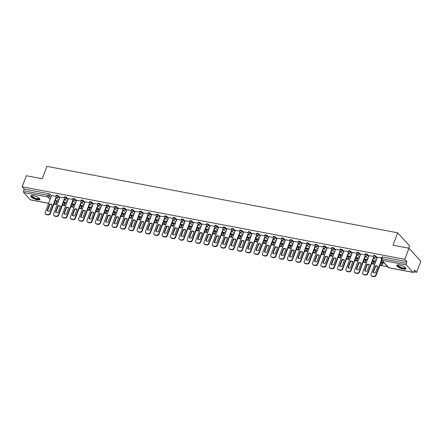 <?xml version="1.0" encoding="UTF-8"?>
<svg xmlns="http://www.w3.org/2000/svg" width="443" height="443" viewBox="0 0 443 443"><rect width="100%" height="100%" fill="white"/><g stroke="black" fill="none" stroke-linecap="round" stroke-linejoin="round"><path stroke-width="0.66" d="M59.794 197.512L58.41 196.005A1.246 0.371 -159.4 0 0 56.865 195.28A1.246 0.371 -159.4 0 0 56.178 195.363L55.945 195.972A1.246 0.371 20.6 0 1 56.632 195.889A1.246 0.371 20.6 0 1 58.183 196.614L59.561 198.126M68.144 199.095L66.766 197.584A1.246 0.371 -159.4 0 0 65.221 196.864A1.246 0.371 -159.4 0 0 64.528 196.947L64.301 197.556A1.246 0.371 20.6 0 1 64.988 197.473A1.246 0.371 20.6 0 1 66.533 198.198L67.917 199.71M76.501 200.679L75.116 199.167A1.246 0.371 -159.4 0 0 73.571 198.447A1.246 0.371 -159.4 0 0 72.885 198.525L72.652 199.14A1.246 0.371 20.6 0 1 73.344 199.057A1.246 0.371 20.6 0 1 74.889 199.782L76.268 201.288M84.851 202.263L83.472 200.751A1.246 0.371 -159.4 0 0 81.927 200.026A1.246 0.371 -159.4 0 0 81.235 200.109L81.008 200.723A1.246 0.371 20.6 0 1 81.695 200.64A1.246 0.371 20.6 0 1 83.24 201.36L84.624 202.872M93.207 203.846L91.823 202.335A1.246 0.371 -159.4 0 0 90.278 201.609A1.246 0.371 -159.4 0 0 89.591 201.692L89.359 202.301A1.246 0.371 20.6 0 1 90.051 202.224A1.246 0.371 20.6 0 1 91.596 202.944L92.975 204.456M101.558 205.425L100.179 203.918A1.246 0.371 -159.4 0 0 98.634 203.193A1.246 0.371 -159.4 0 0 97.942 203.276L97.715 203.885A1.246 0.371 20.6 0 1 98.401 203.802A1.246 0.371 20.6 0 1 99.946 204.528L101.331 206.039M109.914 207.008L108.535 205.497A1.246 0.371 -159.4 0 0 106.984 204.777A1.246 0.371 -159.4 0 0 106.298 204.86L106.065 205.469A1.246 0.371 20.6 0 1 106.757 205.386A1.246 0.371 20.6 0 1 108.302 206.111L109.681 207.623M118.264 208.592L116.886 207.08A1.246 0.371 -159.4 0 0 115.341 206.36A1.246 0.371 -159.4 0 0 114.648 206.438L114.421 207.053A1.246 0.371 20.6 0 1 115.108 206.97A1.246 0.371 20.6 0 1 116.659 207.695L118.037 209.201M126.62 210.176L125.242 208.664A1.246 0.371 -159.4 0 0 123.691 207.939A1.246 0.371 -159.4 0 0 123.004 208.022L122.772 208.636A1.246 0.371 20.6 0 1 123.464 208.553A1.246 0.371 20.6 0 1 125.009 209.273L126.388 210.785M134.971 211.754L133.592 210.248A1.246 0.371 -159.4 0 0 132.047 209.522A1.246 0.371 -159.4 0 0 131.355 209.605L131.128 210.215A1.246 0.371 20.6 0 1 131.815 210.137A1.246 0.371 20.6 0 1 133.365 210.857L134.744 212.369M143.327 213.338L141.948 211.826A1.246 0.371 -159.4 0 0 140.398 211.106A1.246 0.371 -159.4 0 0 139.711 211.189L139.484 211.798A1.246 0.371 20.6 0 1 140.171 211.715A1.246 0.371 20.6 0 1 141.716 212.441L143.1 213.952M151.683 214.921L150.299 213.41A1.246 0.371 -159.4 0 0 148.754 212.69A1.246 0.371 -159.4 0 0 148.067 212.773L147.835 213.382A1.246 0.371 20.6 0 1 148.527 213.299A1.246 0.371 20.6 0 1 150.072 214.024L151.451 215.531M160.034 216.505L158.655 214.993A1.246 0.371 -159.4 0 0 157.11 214.268A1.246 0.371 -159.4 0 0 156.418 214.351L156.191 214.966A1.246 0.371 20.6 0 1 156.877 214.883A1.246 0.371 20.6 0 1 158.422 215.603L159.807 217.114M168.39 218.089L167.005 216.577A1.246 0.371 -159.4 0 0 165.46 215.852A1.246 0.371 -159.4 0 0 164.774 215.935L164.541 216.549A1.246 0.371 20.6 0 1 165.233 216.466A1.246 0.371 20.6 0 1 166.778 217.186L168.157 218.698M176.74 219.667L175.362 218.161A1.246 0.371 -159.4 0 0 173.817 217.435A1.246 0.371 -159.4 0 0 173.124 217.519L172.897 218.128A1.246 0.371 20.6 0 1 173.584 218.045A1.246 0.371 20.6 0 1 175.129 218.77L176.513 220.282M185.096 221.251L183.712 219.739A1.246 0.371 -159.4 0 0 182.167 219.019A1.246 0.371 -159.4 0 0 181.48 219.102L181.248 219.711A1.246 0.371 20.6 0 1 181.94 219.628A1.246 0.371 20.6 0 1 183.485 220.354L184.864 221.865M193.447 222.835L192.068 221.323A1.246 0.371 -159.4 0 0 190.523 220.603A1.246 0.371 -159.4 0 0 189.831 220.68L189.604 221.295A1.246 0.371 20.6 0 1 190.291 221.212A1.246 0.371 20.6 0 1 191.841 221.937L193.22 223.444M201.803 224.418L200.424 222.907A1.246 0.371 -159.4 0 0 198.874 222.181A1.246 0.371 -159.4 0 0 198.187 222.264L197.955 222.879A1.246 0.371 20.6 0 1 198.647 222.796A1.246 0.371 20.6 0 1 200.192 223.516L201.571 225.027M210.154 226.002L208.775 224.49A1.246 0.371 -159.4 0 0 207.23 223.765A1.246 0.371 -159.4 0 0 206.538 223.848L206.311 224.457A1.246 0.371 20.6 0 1 206.997 224.379A1.246 0.371 20.6 0 1 208.548 225.099L209.927 226.611M218.51 227.58L217.131 226.074A1.246 0.371 -159.4 0 0 215.58 225.349A1.246 0.371 -159.4 0 0 214.894 225.432L214.661 226.041A1.246 0.371 20.6 0 1 215.353 225.958A1.246 0.371 20.6 0 1 216.898 226.683L218.277 228.195M226.866 229.164L225.481 227.652A1.246 0.371 -159.4 0 0 223.936 226.932A1.246 0.371 -159.4 0 0 223.25 227.015L223.017 227.624A1.246 0.371 20.6 0 1 223.704 227.541A1.246 0.371 20.6 0 1 225.254 228.267L226.633 229.779M235.216 230.748L233.838 229.236A1.246 0.371 -159.4 0 0 232.293 228.516A1.246 0.371 -159.4 0 0 231.6 228.594L231.373 229.208A1.246 0.371 20.6 0 1 232.06 229.125A1.246 0.371 20.6 0 1 233.605 229.851L234.989 231.357M243.572 232.331L242.188 230.82A1.246 0.371 -159.4 0 0 240.643 230.094A1.246 0.371 -159.4 0 0 239.956 230.177L239.724 230.792A1.246 0.371 20.6 0 1 240.416 230.709A1.246 0.371 20.6 0 1 241.961 231.429L243.34 232.94M251.923 233.91L250.544 232.403A1.246 0.371 -159.4 0 0 248.999 231.678A1.246 0.371 -159.4 0 0 248.307 231.761L248.08 232.37A1.246 0.371 20.6 0 1 248.767 232.293A1.246 0.371 20.6 0 1 250.312 233.012L251.696 234.524M260.279 235.493L258.895 233.982A1.246 0.371 -159.4 0 0 257.35 233.262A1.246 0.371 -159.4 0 0 256.663 233.345L256.431 233.954A1.246 0.371 20.6 0 1 257.123 233.871A1.246 0.371 20.6 0 1 258.668 234.596L260.047 236.108M268.63 237.077L267.251 235.565A1.246 0.371 -159.4 0 0 265.706 234.845A1.246 0.371 -159.4 0 0 265.014 234.928L264.787 235.538A1.246 0.371 20.6 0 1 265.473 235.454A1.246 0.371 20.6 0 1 267.018 236.18L268.403 237.686M276.986 238.661L275.607 237.149A1.246 0.371 -159.4 0 0 274.056 236.424A1.246 0.371 -159.4 0 0 273.37 236.507L273.137 237.121A1.246 0.371 20.6 0 1 273.829 237.038A1.246 0.371 20.6 0 1 275.374 237.758L276.753 239.27M285.336 240.244L283.957 238.733A1.246 0.371 -159.4 0 0 282.412 238.007A1.246 0.371 -159.4 0 0 281.72 238.09L281.493 238.705A1.246 0.371 20.6 0 1 282.18 238.622A1.246 0.371 20.6 0 1 283.73 239.342L285.109 240.854M293.692 241.823L292.314 240.316A1.246 0.371 -159.4 0 0 290.763 239.591A1.246 0.371 -159.4 0 0 290.076 239.674L289.844 240.283A1.246 0.371 20.6 0 1 290.536 240.2A1.246 0.371 20.6 0 1 292.081 240.926L293.46 242.437M302.043 243.406L300.664 241.895A1.246 0.371 -159.4 0 0 299.119 241.175A1.246 0.371 -159.4 0 0 298.427 241.258L298.2 241.867A1.246 0.371 20.6 0 1 298.887 241.784A1.246 0.371 20.6 0 1 300.437 242.509L301.816 244.021M310.399 244.99L309.02 243.478A1.246 0.371 -159.4 0 0 307.47 242.758A1.246 0.371 -159.4 0 0 306.783 242.836L306.556 243.451A1.246 0.371 20.6 0 1 307.243 243.368A1.246 0.371 20.6 0 1 308.788 244.093L310.172 245.599M318.755 246.574L317.371 245.062A1.246 0.371 -159.4 0 0 315.826 244.337A1.246 0.371 -159.4 0 0 315.139 244.42L314.907 245.034A1.246 0.371 20.6 0 1 315.599 244.951A1.246 0.371 20.6 0 1 317.144 245.671L318.523 247.183M327.106 248.158L325.727 246.646A1.246 0.371 -159.4 0 0 324.182 245.92A1.246 0.371 -159.4 0 0 323.49 246.003L323.263 246.613A1.246 0.371 20.6 0 1 323.949 246.535A1.246 0.371 20.6 0 1 325.494 247.255L326.879 248.767M335.462 249.736L334.077 248.23A1.246 0.371 -159.4 0 0 332.532 247.504A1.246 0.371 -159.4 0 0 331.846 247.587L331.613 248.196A1.246 0.371 20.6 0 1 332.305 248.113A1.246 0.371 20.6 0 1 333.85 248.839L335.229 250.35M343.812 251.319L342.433 249.808A1.246 0.371 -159.4 0 0 340.888 249.088A1.246 0.371 -159.4 0 0 340.196 249.171L339.969 249.78A1.246 0.371 20.6 0 1 340.656 249.697A1.246 0.371 20.6 0 1 342.201 250.422L343.585 251.934M352.168 252.903L350.784 251.391A1.246 0.371 -159.4 0 0 349.239 250.672A1.246 0.371 -159.4 0 0 348.552 250.749L348.32 251.364A1.246 0.371 20.6 0 1 349.012 251.281A1.246 0.371 20.6 0 1 350.557 252.006L351.936 253.512M360.519 254.487L359.14 252.975A1.246 0.371 -159.4 0 0 357.595 252.25A1.246 0.371 -159.4 0 0 356.903 252.333L356.676 252.947A1.246 0.371 20.6 0 1 357.363 252.864A1.246 0.371 20.6 0 1 358.913 253.584L360.292 255.096M368.875 256.065L367.496 254.559A1.246 0.371 -159.4 0 0 365.946 253.833A1.246 0.371 -159.4 0 0 365.259 253.917L365.026 254.526A1.246 0.371 20.6 0 1 365.719 254.448A1.246 0.371 20.6 0 1 367.264 255.168L368.642 256.68M377.226 257.649L375.847 256.137A1.246 0.371 -159.4 0 0 374.302 255.417A1.246 0.371 -159.4 0 0 373.61 255.5L373.383 256.109A1.246 0.371 20.6 0 1 374.069 256.026A1.246 0.371 20.6 0 1 375.62 256.752L376.999 258.263M403.241 269.084A4.851 1.445 -159.4 0 0 405.926 268.763A4.851 1.445 -159.4 0 0 404.088 266.736A4.851 1.445 -159.4 0 0 399.531 265.03A4.851 1.445 -159.4 0 0 396.845 265.351A4.851 1.445 -159.4 0 0 398.683 267.378A4.851 1.445 -159.4 0 0 403.241 269.084M37.179 199.738A4.851 1.445 -159.4 0 0 39.87 199.416A4.851 1.445 -159.4 0 0 38.026 197.384A4.851 1.445 -159.4 0 0 33.474 195.679A4.851 1.445 -159.4 0 0 30.783 196A4.851 1.445 -159.4 0 0 32.627 198.032A4.851 1.445 -159.4 0 0 37.179 199.738M56.106 203.985L57.274 204.206M62.446 205.187L65.63 205.79M70.802 206.77L73.981 207.374M79.153 208.354L82.337 208.952M87.509 209.932L90.688 210.536M95.865 211.516L99.044 212.119M104.216 213.1L107.4 213.703M112.572 214.683L115.75 215.287M120.922 216.267L124.106 216.865M129.278 217.845L132.457 218.449M137.629 219.429L140.813 220.033M145.985 221.013L149.164 221.616M154.336 222.596L157.52 223.194M162.692 224.175L165.87 224.778M171.048 225.758L174.226 226.362M179.398 227.342L182.577 227.946M187.754 228.926L190.933 229.529M196.105 230.51L199.289 231.108M204.461 232.088L207.64 232.691M212.812 233.671L215.996 234.275M221.168 235.255L224.346 235.859M229.518 236.839L232.702 237.442M237.874 238.423L241.053 239.021M246.225 240.001L249.409 240.604M254.581 241.585L257.76 242.188M262.937 243.168L266.116 243.772M271.288 244.752L274.472 245.35M279.644 246.33L282.822 246.934M287.994 247.914L291.178 248.517M296.35 249.498L299.529 250.101M304.701 251.081L307.885 251.685M313.057 252.665L316.236 253.263M321.408 254.243L324.592 254.847M329.764 255.827L332.942 256.431M338.12 257.411L341.298 258.014M346.47 258.994L349.649 259.598M354.826 260.578L358.005 261.176M363.177 262.156L366.361 262.76M371.533 263.74L374.712 264.344M379.884 265.324L387.708 266.808M413.923 271.769L416.691 272.295L414.587 269.992L413.939 271.72A1.246 0.598 100.7 0 1 413.236 272.417A1.246 0.598 100.7 0 1 413.048 272.307L406.32 264.947L382.065 260.357L388.788 267.716L413.048 272.307M408.667 248.174L409.553 245.815L397.67 232.813L393.007 245.206L408.967 248.23L404.808 259.293L22.15 186.802L26.309 175.738L42.268 178.762L46.925 166.369L397.67 232.813M408.967 248.23L420.85 261.237L416.691 272.295M48.647 203.354L30.578 199.926A1.246 0.598 -79.3 0 1 30.39 199.815L23.662 192.456A1.246 0.598 -79.3 0 1 23.606 190.828L24.254 189.1L48.508 193.696A1.246 0.371 20.6 0 1 50.059 194.422L51.438 195.933M55.364 200.225L56.782 201.781L56.134 203.503A1.246 0.371 20.6 0 1 56.228 203.736L56.876 202.014A1.246 0.371 -159.4 0 0 56.782 201.781M24.254 189.1L22.15 186.802M406.912 261.597L382.652 257.001A1.246 0.371 -159.4 0 0 381.966 257.084L381.318 258.806A1.246 0.371 20.6 0 1 382.004 258.723L406.264 263.319L406.912 261.597L404.808 259.293M406.264 263.319A1.246 0.598 100.7 0 0 406.32 264.947M381.633 257.964L377.397 257.206M383.965 262.71L382.104 262.356L382.464 262.749L382.575 262.444M373.311 256.392L369.041 255.622M375.902 261.182L373.754 260.772L374.108 261.165L374.219 260.866M364.96 254.808L360.691 254.038M367.546 259.598L365.397 259.194L365.752 259.581L365.868 259.282M356.604 253.224L352.335 252.455M359.195 258.014L357.047 257.61L357.401 257.998L357.512 257.699M348.253 251.641L343.984 250.876M350.839 256.436L348.691 256.026L349.045 256.419L349.162 256.115M339.897 250.062L335.628 249.293M342.489 254.852L340.335 254.443L340.695 254.836L340.805 254.531M331.547 248.479L327.272 247.709M334.133 253.269L331.984 252.864L332.339 253.252L332.455 252.953M323.191 246.895L318.921 246.125M325.777 251.685L323.628 251.281L323.988 251.668L324.099 251.369M314.84 245.311L310.565 244.542M317.426 250.101L315.278 249.697L315.632 250.085L315.748 249.786M306.484 243.728L302.215 242.963M309.07 248.523L306.921 248.113L307.281 248.506L307.392 248.202M298.128 242.149L293.859 241.38M300.719 246.939L298.571 246.529L298.925 246.923L299.036 246.618M289.777 240.566L285.508 239.796M292.363 245.356L290.215 244.951L290.569 245.339L290.686 245.04M281.421 238.982L277.152 238.212M284.013 243.772L281.864 243.368L282.219 243.755L282.329 243.456M273.071 237.398L268.801 236.628M275.657 242.194L273.508 241.784L273.863 242.171L273.979 241.872M264.715 235.82L260.445 235.05M267.306 240.61L265.152 240.2L265.512 240.593L265.623 240.289M256.364 234.236L252.089 233.467M258.95 239.026L256.802 238.616L257.156 239.01L257.272 238.711M248.008 232.653L243.739 231.883M250.594 237.442L248.445 237.038L248.805 237.426L248.916 237.127M239.657 231.069L235.383 230.299M242.243 235.859L240.095 235.454L240.449 235.842L240.566 235.543M231.301 229.485L227.032 228.721M233.887 234.281L231.739 233.871L232.099 234.264L232.21 233.959M222.945 227.907L218.676 227.137M225.537 232.697L223.388 232.287L223.743 232.68L223.859 232.376M214.595 226.323L210.325 225.553M217.181 231.113L215.032 230.709L215.392 231.096L215.503 230.797M206.239 224.739L201.969 223.97M208.83 229.529L206.682 229.125L207.036 229.513L207.147 229.214M197.888 223.156L193.619 222.386M200.474 227.946L198.326 227.541L198.68 227.929L198.796 227.63M189.532 221.572L185.263 220.808M192.124 226.367L189.975 225.958L190.329 226.351L190.44 226.046M181.181 219.994L176.912 219.224M183.767 224.784L181.619 224.374L181.973 224.767L182.09 224.463M172.825 218.41L168.556 217.64M175.417 223.2L173.263 222.796L173.623 223.183L173.734 222.884M164.475 216.826L160.2 216.057M167.061 221.616L164.912 221.212L165.267 221.6L165.383 221.301M156.119 215.243L151.849 214.473M158.705 220.038L156.556 219.628L156.916 220.016L157.027 219.717M147.768 213.664L143.493 212.895M150.354 218.454L148.206 218.045L148.56 218.438L148.676 218.133M139.412 212.081L135.143 211.311M141.998 216.871L139.85 216.461L140.209 216.854L140.32 216.549M131.056 210.497L126.787 209.727M133.648 215.287L131.499 214.883L131.853 215.27L131.964 214.971M122.705 208.913L118.436 208.144M125.291 213.703L123.143 213.299L123.503 213.687L123.614 213.388M114.349 207.33L110.08 206.565M116.941 212.125L114.792 211.715L115.147 212.108L115.258 211.804M105.999 205.751L101.729 204.982M108.585 210.541L106.436 210.132L106.791 210.525L106.907 210.22M97.643 204.168L93.373 203.398M100.234 208.958L98.08 208.548L98.44 208.941L98.551 208.642M89.292 202.584L85.017 201.814M91.878 207.374L89.73 206.97L90.084 207.357L90.2 207.058M80.936 201L76.667 200.23M83.522 205.79L81.374 205.386L81.733 205.774L81.844 205.474M72.586 199.416L68.311 198.652M75.172 204.212L73.023 203.802L73.377 204.195L73.494 203.891M64.229 197.838L59.96 197.069M66.815 202.628L64.667 202.218L65.027 202.612L65.138 202.307M63.72 201.809L65.138 203.365L64.905 203.974A1.246 0.371 20.6 0 1 64.999 204.206L65.232 203.597A1.246 0.371 -159.4 0 0 65.138 203.365M72.071 203.392L73.488 204.943L73.261 205.558A1.246 0.371 20.6 0 1 73.355 205.79L73.582 205.181A1.246 0.371 -159.4 0 0 73.488 204.943M80.427 204.976L81.844 206.527L81.612 207.141A1.246 0.371 20.6 0 1 81.706 207.374L81.938 206.765A1.246 0.371 -159.4 0 0 81.844 206.527M88.777 206.56L90.2 208.11L89.968 208.719A1.246 0.371 20.6 0 1 90.062 208.958L90.289 208.343A1.246 0.371 -159.4 0 0 90.2 208.11M97.133 208.138L98.551 209.694L98.324 210.303A1.246 0.371 20.6 0 1 98.412 210.541L98.645 209.927A1.246 0.371 -159.4 0 0 98.551 209.694M105.484 209.722L106.907 211.278L106.674 211.887A1.246 0.371 20.6 0 1 106.769 212.119L107.001 211.51A1.246 0.371 -159.4 0 0 106.907 211.278M113.84 211.305L115.258 212.856L115.03 213.471A1.246 0.371 20.6 0 1 115.125 213.703L115.352 213.094A1.246 0.371 -159.4 0 0 115.258 212.856M122.19 212.889L123.614 214.44L123.381 215.054A1.246 0.371 20.6 0 1 123.475 215.287L123.708 214.678A1.246 0.371 -159.4 0 0 123.614 214.44M130.547 214.473L131.964 216.023L131.737 216.633A1.246 0.371 20.6 0 1 131.831 216.871L132.058 216.256A1.246 0.371 -159.4 0 0 131.964 216.023M138.903 216.051L140.32 217.607L140.088 218.216A1.246 0.371 20.6 0 1 140.182 218.454L140.414 217.84A1.246 0.371 -159.4 0 0 140.32 217.607M147.253 217.635L148.671 219.191L148.444 219.8A1.246 0.371 20.6 0 1 148.538 220.033L148.765 219.423A1.246 0.371 -159.4 0 0 148.671 219.191M155.609 219.219L157.027 220.769L156.794 221.384A1.246 0.371 20.6 0 1 156.888 221.616L157.121 221.007A1.246 0.371 -159.4 0 0 157.027 220.769M163.96 220.802L165.377 222.353L165.15 222.967A1.246 0.371 20.6 0 1 165.245 223.2L165.472 222.585A1.246 0.371 -159.4 0 0 165.377 222.353M172.316 222.38L173.734 223.936L173.506 224.546A1.246 0.371 20.6 0 1 173.595 224.784L173.828 224.169A1.246 0.371 -159.4 0 0 173.734 223.936M180.666 223.964L182.09 225.52L181.857 226.129A1.246 0.371 20.6 0 1 181.951 226.362L182.178 225.753A1.246 0.371 -159.4 0 0 182.09 225.52M189.023 225.548L190.44 227.098L190.213 227.713A1.246 0.371 20.6 0 1 190.302 227.946L190.534 227.337A1.246 0.371 -159.4 0 0 190.44 227.098M197.373 227.132L198.796 228.682L198.564 229.297A1.246 0.371 20.6 0 1 198.658 229.529L198.89 228.92A1.246 0.371 -159.4 0 0 198.796 228.682M205.729 228.715L207.147 230.266L206.92 230.875A1.246 0.371 20.6 0 1 207.014 231.113L207.241 230.498A1.246 0.371 -159.4 0 0 207.147 230.266M214.08 230.294L215.503 231.85L215.27 232.459A1.246 0.371 20.6 0 1 215.364 232.697L215.597 232.082A1.246 0.371 -159.4 0 0 215.503 231.85M222.436 231.877L223.853 233.433L223.626 234.042A1.246 0.371 20.6 0 1 223.721 234.275L223.948 233.666A1.246 0.371 -159.4 0 0 223.853 233.433M230.792 233.461L232.21 235.011L231.977 235.626A1.246 0.371 20.6 0 1 232.071 235.859L232.304 235.25A1.246 0.371 -159.4 0 0 232.21 235.011M239.142 235.045L240.56 236.595L240.333 237.21A1.246 0.371 20.6 0 1 240.427 237.442L240.654 236.833A1.246 0.371 -159.4 0 0 240.56 236.595M247.499 236.628L248.916 238.179L248.684 238.788A1.246 0.371 20.6 0 1 248.778 239.026L249.01 238.412A1.246 0.371 -159.4 0 0 248.916 238.179M255.849 238.207L257.272 239.763L257.04 240.372A1.246 0.371 20.6 0 1 257.134 240.61L257.361 239.995A1.246 0.371 -159.4 0 0 257.272 239.763M264.205 239.79L265.623 241.346L265.396 241.956A1.246 0.371 20.6 0 1 265.484 242.188L265.717 241.579A1.246 0.371 -159.4 0 0 265.623 241.346M272.556 241.374L273.979 242.925L273.746 243.539A1.246 0.371 20.6 0 1 273.84 243.772L274.067 243.163A1.246 0.371 -159.4 0 0 273.979 242.925M280.912 242.958L282.329 244.508L282.102 245.123A1.246 0.371 20.6 0 1 282.197 245.356L282.424 244.741A1.246 0.371 -159.4 0 0 282.329 244.508M289.262 244.536L290.686 246.092L290.453 246.701A1.246 0.371 20.6 0 1 290.547 246.939L290.78 246.325A1.246 0.371 -159.4 0 0 290.686 246.092M297.618 246.12L299.036 247.676L298.809 248.285A1.246 0.371 20.6 0 1 298.903 248.517L299.13 247.908A1.246 0.371 -159.4 0 0 299.036 247.676M305.975 247.703L307.392 249.254L307.16 249.869A1.246 0.371 20.6 0 1 307.254 250.101L307.486 249.492A1.246 0.371 -159.4 0 0 307.392 249.254M314.325 249.287L315.743 250.838L315.516 251.452A1.246 0.371 20.6 0 1 315.61 251.685L315.837 251.076A1.246 0.371 -159.4 0 0 315.743 250.838M322.681 250.871L324.099 252.421L323.866 253.031A1.246 0.371 20.6 0 1 323.96 253.269L324.193 252.654A1.246 0.371 -159.4 0 0 324.099 252.421M331.032 252.449L332.449 254.005L332.222 254.614A1.246 0.371 20.6 0 1 332.316 254.852L332.543 254.238A1.246 0.371 -159.4 0 0 332.449 254.005M339.388 254.033L340.805 255.589L340.578 256.198A1.246 0.371 20.6 0 1 340.667 256.431L340.9 255.821A1.246 0.371 -159.4 0 0 340.805 255.589M347.738 255.617L349.162 257.167L348.929 257.782A1.246 0.371 20.6 0 1 349.023 258.014L349.25 257.405A1.246 0.371 -159.4 0 0 349.162 257.167M356.094 257.2L357.512 258.751L357.285 259.365A1.246 0.371 20.6 0 1 357.374 259.598L357.606 258.989A1.246 0.371 -159.4 0 0 357.512 258.751M364.445 258.784L365.868 260.334L365.636 260.944A1.246 0.371 20.6 0 1 365.73 261.182L365.962 260.567A1.246 0.371 -159.4 0 0 365.868 260.334M372.801 260.362L374.219 261.918L373.992 262.527A1.246 0.371 20.6 0 1 374.086 262.765L374.313 262.151A1.246 0.371 -159.4 0 0 374.219 261.918M381.152 261.946L382.575 263.502L382.342 264.111A1.246 0.371 20.6 0 1 382.436 264.344L382.669 263.735A1.246 0.371 -159.4 0 0 382.575 263.502M55.873 196.255L51.604 195.485M58.465 201.044L56.316 200.64L56.671 201.028L56.787 200.729M56.671 201.028L58.349 201.344M65.027 202.612L66.705 202.927M73.377 204.195L75.061 204.511M81.733 205.774L83.411 206.095M90.084 207.357L91.767 207.678M98.44 208.941L100.118 209.257M106.791 210.525L108.474 210.84M115.147 212.108L116.825 212.424M123.503 213.687L125.181 214.008M131.853 215.27L133.531 215.591M140.209 216.854L141.887 217.17M148.56 218.438L150.238 218.753M156.916 220.016L158.594 220.337M165.267 221.6L166.95 221.921M173.623 223.183L175.301 223.499M181.973 224.767L183.657 225.083M190.329 226.351L192.007 226.666M198.68 227.929L200.363 228.25M207.036 229.513L208.714 229.834M215.392 231.096L217.07 231.412M223.743 232.68L225.421 232.996M232.099 234.264L233.777 234.58M240.449 235.842L242.127 236.163M248.805 237.426L250.483 237.747M257.156 239.01L258.839 239.325M265.512 240.593L267.19 240.909M273.863 242.171L275.546 242.493M282.219 243.755L283.897 244.076M290.569 245.339L292.253 245.655M298.925 246.923L300.603 247.238M307.281 248.506L308.959 248.822M315.632 250.085L317.31 250.406M323.988 251.668L325.666 251.989M332.339 253.252L334.022 253.568M340.695 254.836L342.373 255.151M349.045 256.419L350.729 256.735M357.401 257.998L359.079 258.319M365.752 259.581L367.435 259.903M374.108 261.165L375.786 261.481M382.464 262.749L384.325 263.098M375.337 265.883A3.887 3.206 137.6 0 1 377.857 266.359L375.437 272.794A3.887 3.206 137.6 0 1 372.917 272.318L375.337 265.883L375.647 266.221A3.887 3.206 137.6 0 1 377.813 266.476M375.647 266.221L373.272 272.539M381.772 260.307L376.146 275.269A1.866 1.539 137.6 0 1 373.914 276.631L372.358 276.338A1.866 1.539 137.6 0 1 371.611 275.928L371.3 275.59A1.866 1.539 -42.4 0 0 372.054 276L373.604 276.294A1.866 1.539 -42.4 0 0 375.836 274.931L376.146 275.269M377.408 257.167L371.073 274.029A1.866 1.539 -42.4 0 0 371.3 275.59M381.467 259.958L375.836 274.931M366.987 264.299A3.887 3.206 137.6 0 1 369.501 264.776L367.081 271.216A3.887 3.206 137.6 0 1 364.567 270.739L366.987 264.299L367.297 264.637A3.887 3.206 137.6 0 1 369.456 264.897M367.297 264.637L364.921 270.955M373.837 257.616L367.795 273.685A1.866 1.539 137.6 0 1 365.558 275.053L364.008 274.754A1.866 1.539 137.6 0 1 363.254 274.35L362.944 274.012A1.866 1.539 -42.4 0 0 363.697 274.416L365.248 274.71A1.866 1.539 -42.4 0 0 367.485 273.348L367.795 273.685M369.058 255.583L362.717 272.445A1.866 1.539 -42.4 0 0 362.944 274.012M373.532 257.267L367.485 273.348M358.631 262.716A3.887 3.206 137.6 0 1 361.15 263.192L358.73 269.632A3.887 3.206 137.6 0 1 356.211 269.156L358.631 262.716L358.941 263.053A3.887 3.206 137.6 0 1 361.1 263.314M358.941 263.053L356.565 269.372M365.481 256.032L359.439 272.107A1.866 1.539 137.6 0 1 357.208 273.469L355.651 273.176A1.866 1.539 137.6 0 1 354.904 272.766L354.594 272.428A1.866 1.539 -42.4 0 0 355.341 272.838L356.897 273.132A1.866 1.539 -42.4 0 0 359.129 271.764L359.439 272.107M360.702 254L354.367 270.861A1.866 1.539 -42.4 0 0 354.594 272.428M365.176 255.683L359.129 271.764M405.467 267.749A4.197 1.251 20.6 0 1 405.483 268.081A4.197 1.251 20.6 0 1 401.136 267.788A4.197 1.251 20.6 0 1 397.62 265.141A4.197 1.251 20.6 0 1 397.858 264.886M398.063 264.881A3.887 1.157 -159.4 0 0 398.019 264.964A3.887 1.157 -159.4 0 0 401.258 267.422A3.887 1.157 -159.4 0 0 405.295 267.705A3.887 1.157 -159.4 0 0 405.295 267.694A3.887 1.157 -159.4 0 0 405.317 267.605M397.017 265.13A4.823 1.434 -159.4 0 0 401.048 267.954A4.823 1.434 -159.4 0 0 405.943 268.486M39.41 198.403A4.197 1.251 20.6 0 1 39.427 198.735A4.197 1.251 20.6 0 1 35.075 198.442A4.197 1.251 20.6 0 1 31.564 195.795A4.197 1.251 20.6 0 1 31.802 195.54M32.007 195.535A3.887 1.157 -159.4 0 0 31.957 195.618A3.887 1.157 -159.4 0 0 35.202 198.071A3.887 1.157 -159.4 0 0 39.239 198.353A3.887 1.157 -159.4 0 0 39.239 198.348A3.887 1.157 -159.4 0 0 39.261 198.259M30.955 195.784A4.823 1.434 -159.4 0 0 34.986 198.608A4.823 1.434 -159.4 0 0 39.881 199.14M350.28 261.132A3.887 3.206 137.6 0 1 352.794 261.608L350.374 268.048A3.887 3.206 137.6 0 1 347.86 267.572L350.28 261.132L350.585 261.47A3.887 3.206 137.6 0 1 352.75 261.73M350.585 261.47L348.215 267.788M357.13 254.448L351.083 270.523A1.866 1.539 137.6 0 1 348.851 271.886L347.301 271.592A1.866 1.539 137.6 0 1 346.548 271.182L346.238 270.845A1.866 1.539 -42.4 0 0 346.991 271.254L348.541 271.548A1.866 1.539 -42.4 0 0 350.778 270.186L351.083 270.523M352.351 252.421L346.011 269.283A1.866 1.539 -42.4 0 0 346.238 270.845M356.82 254.099L350.778 270.186M341.924 259.554A3.887 3.206 137.6 0 1 344.444 260.03L342.024 266.464A3.887 3.206 137.6 0 1 339.504 265.988L341.924 259.554L342.234 259.891A3.887 3.206 137.6 0 1 344.394 260.146M342.234 259.891L339.859 266.21M348.774 252.864L342.732 268.94A1.866 1.539 137.6 0 1 340.501 270.302L338.945 270.008A1.866 1.539 137.6 0 1 338.197 269.599L337.887 269.261A1.866 1.539 -42.4 0 0 338.635 269.671L340.191 269.964A1.866 1.539 -42.4 0 0 342.422 268.602L342.732 268.94M343.995 250.838L337.655 267.699A1.866 1.539 -42.4 0 0 337.887 269.261M348.469 252.516L342.422 268.602M333.573 257.97A3.887 3.206 137.6 0 1 336.087 258.446L333.668 264.881A3.887 3.206 137.6 0 1 331.148 264.405L333.573 257.97L333.878 258.308A3.887 3.206 137.6 0 1 336.043 258.568M333.878 258.308L331.502 264.626M340.418 251.281L334.376 267.356A1.866 1.539 137.6 0 1 332.145 268.718L330.594 268.425A1.866 1.539 137.6 0 1 329.841 268.015L329.531 267.677A1.866 1.539 -42.4 0 0 330.284 268.087L331.835 268.38A1.866 1.539 -42.4 0 0 334.072 267.018L334.376 267.356M335.639 249.254L329.304 266.116A1.866 1.539 -42.4 0 0 329.531 267.677M340.113 250.932L334.072 267.018M325.217 256.386A3.887 3.206 137.6 0 1 327.731 256.862L325.312 263.303A3.887 3.206 137.6 0 1 322.797 262.826L325.217 256.386L325.527 256.724A3.887 3.206 137.6 0 1 327.687 256.984M325.527 256.724L323.152 263.042M332.067 249.702L326.026 265.772A1.866 1.539 137.6 0 1 323.794 267.14L322.238 266.841A1.866 1.539 137.6 0 1 321.491 266.437L321.181 266.099A1.866 1.539 -42.4 0 0 321.928 266.503L323.484 266.802A1.866 1.539 -42.4 0 0 325.716 265.435L326.026 265.772M327.288 247.67L320.948 264.532A1.866 1.539 -42.4 0 0 321.181 266.099M331.763 249.354L325.716 265.435M316.861 254.803A3.887 3.206 137.6 0 1 319.381 255.279L316.961 261.719A3.887 3.206 137.6 0 1 314.441 261.243L316.861 254.803L317.171 255.14A3.887 3.206 137.6 0 1 319.337 255.401M317.171 255.14L314.796 261.459M323.711 248.119L317.67 264.194A1.866 1.539 137.6 0 1 315.438 265.556L313.888 265.263A1.866 1.539 137.6 0 1 313.135 264.853L312.824 264.515A1.866 1.539 -42.4 0 0 313.578 264.925L315.128 265.219A1.866 1.539 -42.4 0 0 317.36 263.856L317.67 264.194M318.932 246.086L312.597 262.954A1.866 1.539 -42.4 0 0 312.824 264.515M323.407 247.77L317.36 263.856M308.511 253.219A3.887 3.206 137.6 0 1 311.025 253.695L308.605 260.135A3.887 3.206 137.6 0 1 306.091 259.659L308.511 253.219L308.821 253.557A3.887 3.206 137.6 0 1 310.98 253.817M308.821 253.557L306.445 259.875M315.361 246.535L309.319 262.61A1.866 1.539 137.6 0 1 307.082 263.973L305.532 263.679A1.866 1.539 137.6 0 1 304.778 263.269L304.474 262.932A1.866 1.539 -42.4 0 0 305.221 263.341L306.777 263.635A1.866 1.539 -42.4 0 0 309.009 262.273L309.319 262.61M310.582 244.508L304.241 261.37A1.866 1.539 -42.4 0 0 304.474 262.932M315.056 246.186L309.009 262.273M300.155 251.641A3.887 3.206 137.6 0 1 302.674 252.117L300.254 258.551A3.887 3.206 137.6 0 1 297.735 258.075L300.155 251.641L300.465 251.978A3.887 3.206 137.6 0 1 302.63 252.233M300.465 251.978L298.089 258.297M307.005 244.951L300.963 261.027A1.866 1.539 137.6 0 1 298.732 262.389L297.175 262.095A1.866 1.539 137.6 0 1 296.428 261.686L296.118 261.348A1.866 1.539 -42.4 0 0 296.871 261.758L298.421 262.051A1.866 1.539 -42.4 0 0 300.653 260.689L300.963 261.027M302.226 242.925L295.891 259.786A1.866 1.539 -42.4 0 0 296.118 261.348M306.7 244.602L300.653 260.689M291.804 250.057A3.887 3.206 137.6 0 1 294.318 250.533L291.898 256.973A3.887 3.206 137.6 0 1 289.384 256.491L291.804 250.057L292.114 250.395A3.887 3.206 137.6 0 1 294.274 250.655M292.114 250.395L289.739 256.713M298.654 243.368L292.613 259.443A1.866 1.539 137.6 0 1 290.375 260.805L288.825 260.512A1.866 1.539 137.6 0 1 288.072 260.102L287.767 259.764A1.866 1.539 -42.4 0 0 288.515 260.174L290.071 260.467A1.866 1.539 -42.4 0 0 292.302 259.105L292.613 259.443M293.875 241.341L287.535 258.203A1.866 1.539 -42.4 0 0 287.767 259.764M298.349 243.024L292.302 259.105M283.448 248.473A3.887 3.206 137.6 0 1 285.968 248.949L283.548 255.389A3.887 3.206 137.6 0 1 281.028 254.913L283.448 248.473L283.758 248.811A3.887 3.206 137.6 0 1 285.923 249.071M283.758 248.811L281.383 255.129M290.298 241.789L284.256 257.859A1.866 1.539 137.6 0 1 282.025 259.227L280.469 258.933A1.866 1.539 137.6 0 1 279.721 258.524L279.411 258.186A1.866 1.539 -42.4 0 0 280.164 258.59L281.715 258.889A1.866 1.539 -42.4 0 0 283.946 257.521L284.256 257.859M285.519 239.757L279.184 256.619A1.866 1.539 -42.4 0 0 279.411 258.186M289.993 241.441L283.946 257.521M275.097 246.889A3.887 3.206 137.6 0 1 277.611 247.366L275.192 253.806A3.887 3.206 137.6 0 1 272.678 253.33L275.097 246.889L275.402 247.227A3.887 3.206 137.6 0 1 277.567 247.487M275.402 247.227L273.032 253.546M281.947 240.206L275.906 256.281A1.866 1.539 137.6 0 1 273.669 257.643L272.118 257.35A1.866 1.539 137.6 0 1 271.365 256.94L271.055 256.602A1.866 1.539 -42.4 0 0 271.808 257.012L273.359 257.305A1.866 1.539 -42.4 0 0 275.596 255.943L275.906 256.281M277.168 238.179L270.828 255.041A1.866 1.539 -42.4 0 0 271.055 256.602M281.643 239.857L275.596 255.943M266.741 245.306A3.887 3.206 137.6 0 1 269.261 245.787L266.841 252.222A3.887 3.206 137.6 0 1 264.321 251.746L266.741 245.306L267.051 245.649A3.887 3.206 137.6 0 1 269.211 245.904M267.051 245.649L264.676 251.962M273.591 238.622L267.55 254.697A1.866 1.539 137.6 0 1 265.318 256.06L263.762 255.766A1.866 1.539 137.6 0 1 263.015 255.356L262.705 255.018A1.866 1.539 -42.4 0 0 263.452 255.428L265.008 255.722A1.866 1.539 -42.4 0 0 267.24 254.36L267.55 254.697M268.812 236.595L262.477 253.457A1.866 1.539 -42.4 0 0 262.705 255.018M273.287 238.273L267.24 254.36M258.391 243.728A3.887 3.206 137.6 0 1 260.905 244.204L258.485 250.638A3.887 3.206 137.6 0 1 255.971 250.162L258.391 243.728L258.695 244.065A3.887 3.206 137.6 0 1 260.861 244.32M258.695 244.065L256.325 250.384M265.241 237.038L259.194 253.114A1.866 1.539 137.6 0 1 256.962 254.476L255.412 254.182A1.866 1.539 137.6 0 1 254.659 253.773L254.348 253.435A1.866 1.539 -42.4 0 0 255.102 253.845L256.652 254.138A1.866 1.539 -42.4 0 0 258.889 252.776L259.194 253.114M260.462 235.011L254.121 251.873A1.866 1.539 -42.4 0 0 254.348 253.435M264.931 236.689L258.889 252.776M250.035 242.144A3.887 3.206 137.6 0 1 252.554 242.62L250.129 249.06A3.887 3.206 137.6 0 1 247.615 248.584L250.035 242.144L250.345 242.482A3.887 3.206 137.6 0 1 252.504 242.742M250.345 242.482L247.969 248.8M256.885 235.46L250.843 251.53A1.866 1.539 137.6 0 1 248.612 252.898L247.056 252.599A1.866 1.539 137.6 0 1 246.308 252.194L245.998 251.857A1.866 1.539 -42.4 0 0 246.745 252.261L248.301 252.554A1.866 1.539 -42.4 0 0 250.533 251.192L250.843 251.53M252.106 233.428L245.765 250.289A1.866 1.539 -42.4 0 0 245.998 251.857M256.58 235.111L250.533 251.192M241.679 240.56A3.887 3.206 137.6 0 1 244.198 241.036L241.778 247.476A3.887 3.206 137.6 0 1 239.259 247L241.679 240.56L241.989 240.898A3.887 3.206 137.6 0 1 244.154 241.158M241.989 240.898L239.613 247.216M248.529 233.876L242.487 249.952A1.866 1.539 137.6 0 1 240.256 251.314L238.705 251.02A1.866 1.539 137.6 0 1 237.952 250.611L237.642 250.273A1.866 1.539 -42.4 0 0 238.395 250.683L239.945 250.976A1.866 1.539 -42.4 0 0 242.183 249.608L242.487 249.952M243.75 231.844L237.415 248.706A1.866 1.539 -42.4 0 0 237.642 250.273M248.224 233.527L242.183 249.608M233.328 238.976A3.887 3.206 137.6 0 1 235.842 239.453L233.422 245.893A3.887 3.206 137.6 0 1 230.908 245.416L233.328 238.976L233.638 239.314A3.887 3.206 137.6 0 1 235.798 239.574M233.638 239.314L231.263 245.632M240.178 232.293L234.137 248.368A1.866 1.539 137.6 0 1 231.899 249.73L230.349 249.437A1.866 1.539 137.6 0 1 229.596 249.027L229.291 248.689A1.866 1.539 -42.4 0 0 230.039 249.099L231.595 249.392A1.866 1.539 -42.4 0 0 233.826 248.03L234.137 248.368M235.399 230.266L229.059 247.128A1.866 1.539 -42.4 0 0 229.291 248.689M239.873 231.944L233.826 248.03M224.972 237.398A3.887 3.206 137.6 0 1 227.492 237.874L225.072 244.309A3.887 3.206 137.6 0 1 222.552 243.833L224.972 237.398L225.282 237.736A3.887 3.206 137.6 0 1 227.447 237.991M225.282 237.736L222.907 244.049M231.822 230.709L225.78 246.784A1.866 1.539 137.6 0 1 223.549 248.146L221.993 247.853A1.866 1.539 137.6 0 1 221.245 247.443L220.935 247.105A1.866 1.539 -42.4 0 0 221.688 247.515L223.239 247.809A1.866 1.539 -42.4 0 0 225.47 246.446L225.78 246.784M227.043 228.682L220.708 245.544A1.866 1.539 -42.4 0 0 220.935 247.105M231.517 230.36L225.47 246.446M216.621 235.814A3.887 3.206 137.6 0 1 219.135 236.291L216.716 242.725A3.887 3.206 137.6 0 1 214.202 242.249L216.621 235.814L216.932 236.152A3.887 3.206 137.6 0 1 219.091 236.412M216.932 236.152L214.556 242.471M223.471 229.125L217.43 245.2A1.866 1.539 137.6 0 1 215.193 246.563L213.642 246.269A1.866 1.539 137.6 0 1 212.889 245.859L212.585 245.522A1.866 1.539 -42.4 0 0 213.332 245.931L214.888 246.225A1.866 1.539 -42.4 0 0 217.12 244.863L217.43 245.2M218.692 227.098L212.352 243.96A1.866 1.539 -42.4 0 0 212.585 245.522M223.167 228.776L217.12 244.863M208.265 234.231A3.887 3.206 137.6 0 1 210.785 234.707L208.365 241.147A3.887 3.206 137.6 0 1 205.845 240.671L208.265 234.231L208.575 234.569A3.887 3.206 137.6 0 1 210.741 234.829M208.575 234.569L206.2 240.887M215.115 227.547L209.074 243.617A1.866 1.539 137.6 0 1 206.842 244.985L205.286 244.686A1.866 1.539 137.6 0 1 204.539 244.281L204.229 243.943A1.866 1.539 -42.4 0 0 204.982 244.348L206.532 244.647A1.866 1.539 -42.4 0 0 208.764 243.279L209.074 243.617M210.336 225.515L204.001 242.376A1.866 1.539 -42.4 0 0 204.229 243.943M214.811 227.198L208.764 243.279M199.915 232.647A3.887 3.206 137.6 0 1 202.429 233.123L200.009 239.563A3.887 3.206 137.6 0 1 197.495 239.087L199.915 232.647L200.225 232.985A3.887 3.206 137.6 0 1 202.385 233.245M200.225 232.985L197.849 239.303M206.765 225.963L200.723 242.039A1.866 1.539 137.6 0 1 198.486 243.401L196.936 243.107A1.866 1.539 137.6 0 1 196.183 242.698L195.872 242.36A1.866 1.539 -42.4 0 0 196.626 242.77L198.176 243.063A1.866 1.539 -42.4 0 0 200.413 241.701L200.723 242.039M201.986 223.931L195.645 240.798A1.866 1.539 -42.4 0 0 195.872 242.36M206.46 225.614L200.413 241.701M191.559 231.063A3.887 3.206 137.6 0 1 194.078 231.539L191.658 237.98A3.887 3.206 137.6 0 1 189.139 237.503L191.559 231.063L191.869 231.401A3.887 3.206 137.6 0 1 194.028 231.661M191.869 231.401L189.493 237.719M198.409 224.379L192.367 240.455A1.866 1.539 137.6 0 1 190.136 241.817L188.58 241.524A1.866 1.539 137.6 0 1 187.832 241.114L187.522 240.776A1.866 1.539 -42.4 0 0 188.275 241.186L189.826 241.479A1.866 1.539 -42.4 0 0 192.057 240.117L192.367 240.455M193.63 222.353L187.295 239.214A1.866 1.539 -42.4 0 0 187.522 240.776M198.104 224.031L192.057 240.117M183.208 229.485A3.887 3.206 137.6 0 1 185.722 229.961L183.302 236.396A3.887 3.206 137.6 0 1 180.788 235.92L183.208 229.485L183.513 229.823A3.887 3.206 137.6 0 1 185.678 230.078M183.513 229.823L181.143 236.141M190.058 222.796L184.011 238.871A1.866 1.539 137.6 0 1 181.78 240.233L180.229 239.94A1.866 1.539 137.6 0 1 179.476 239.53L179.166 239.192A1.866 1.539 -42.4 0 0 179.919 239.602L181.469 239.896A1.866 1.539 -42.4 0 0 183.707 238.533L184.011 238.871M185.279 220.769L178.939 237.631A1.866 1.539 -42.4 0 0 179.166 239.192M189.748 222.447L183.707 238.533M174.852 227.901A3.887 3.206 137.6 0 1 177.372 228.378L174.952 234.818A3.887 3.206 137.6 0 1 172.432 234.336L174.852 227.901L175.162 228.239A3.887 3.206 137.6 0 1 177.322 228.499M175.162 228.239L172.787 234.557M181.702 221.212L175.661 237.287A1.866 1.539 137.6 0 1 173.429 238.65L171.873 238.356A1.866 1.539 137.6 0 1 171.125 237.946L170.815 237.609A1.866 1.539 -42.4 0 0 171.563 238.018L173.119 238.312A1.866 1.539 -42.4 0 0 175.35 236.95L175.661 237.287M176.923 219.185L170.583 236.047A1.866 1.539 -42.4 0 0 170.815 237.609M181.397 220.869L175.35 236.95M166.502 226.318A3.887 3.206 137.6 0 1 169.016 226.794L166.596 233.234A3.887 3.206 137.6 0 1 164.082 232.758L166.502 226.318L166.806 226.655A3.887 3.206 137.6 0 1 168.971 226.916M166.806 226.655L164.431 232.974M173.346 219.634L167.304 235.704A1.866 1.539 137.6 0 1 165.073 237.071L163.522 236.778A1.866 1.539 137.6 0 1 162.769 236.368L162.459 236.03A1.866 1.539 -42.4 0 0 163.212 236.435L164.763 236.734A1.866 1.539 -42.4 0 0 167 235.366L167.304 235.704M168.573 217.602L162.232 234.463A1.866 1.539 -42.4 0 0 162.459 236.03M173.041 219.285L167 235.366M158.145 224.734A3.887 3.206 137.6 0 1 160.659 225.21L158.24 231.65A3.887 3.206 137.6 0 1 155.726 231.174L158.145 224.734L158.456 225.072A3.887 3.206 137.6 0 1 160.615 225.332M158.456 225.072L156.08 231.39M164.995 218.05L158.954 234.125A1.866 1.539 137.6 0 1 156.722 235.488L155.166 235.194A1.866 1.539 137.6 0 1 154.419 234.784L154.109 234.447A1.866 1.539 -42.4 0 0 154.856 234.856L156.412 235.15A1.866 1.539 -42.4 0 0 158.644 233.788L158.954 234.125M160.216 216.023L153.876 232.885A1.866 1.539 -42.4 0 0 154.109 234.447M164.691 217.701L158.644 233.788M149.789 223.15A3.887 3.206 137.6 0 1 152.309 223.632L149.889 230.067A3.887 3.206 137.6 0 1 147.369 229.59L149.789 223.15L150.099 223.488A3.887 3.206 137.6 0 1 152.265 223.748M150.099 223.488L147.724 229.806M156.639 216.466L150.598 232.542A1.866 1.539 137.6 0 1 148.366 233.904L146.816 233.611A1.866 1.539 137.6 0 1 146.063 233.201L145.753 232.863A1.866 1.539 -42.4 0 0 146.506 233.273L148.056 233.566A1.866 1.539 -42.4 0 0 150.288 232.204L150.598 232.542M151.86 214.44L145.525 231.301A1.866 1.539 -42.4 0 0 145.753 232.863M156.335 216.118L150.288 232.204M141.439 221.572A3.887 3.206 137.6 0 1 143.953 222.048L141.533 228.483A3.887 3.206 137.6 0 1 139.019 228.007L141.439 221.572L141.749 221.91A3.887 3.206 137.6 0 1 143.909 222.164M141.749 221.91L139.373 228.228M148.289 214.883L142.247 230.958A1.866 1.539 137.6 0 1 140.01 232.32L138.46 232.027A1.866 1.539 137.6 0 1 137.707 231.617L137.402 231.279A1.866 1.539 -42.4 0 0 138.15 231.689L139.706 231.982A1.866 1.539 -42.4 0 0 141.937 230.62L142.247 230.958M143.51 212.856L137.169 229.718A1.866 1.539 -42.4 0 0 137.402 231.279M147.984 214.534L141.937 230.62M133.083 219.988A3.887 3.206 137.6 0 1 135.602 220.464L133.182 226.905A3.887 3.206 137.6 0 1 130.663 226.428L133.083 219.988L133.393 220.326A3.887 3.206 137.6 0 1 135.558 220.586M133.393 220.326L131.017 226.644M139.933 213.304L133.891 229.374A1.866 1.539 137.6 0 1 131.66 230.737L130.104 230.443A1.866 1.539 137.6 0 1 129.356 230.039L129.046 229.701A1.866 1.539 -42.4 0 0 129.799 230.105L131.349 230.399A1.866 1.539 -42.4 0 0 133.581 229.037L133.891 229.374M135.154 211.272L128.819 228.134A1.866 1.539 -42.4 0 0 129.046 229.701M139.628 212.956L133.581 229.037M124.732 218.405A3.887 3.206 137.6 0 1 127.246 218.881L124.826 225.321A3.887 3.206 137.6 0 1 122.312 224.845L124.732 218.405L125.042 218.742A3.887 3.206 137.6 0 1 127.202 219.003M125.042 218.742L122.667 225.061M131.582 211.721L125.541 227.796A1.866 1.539 137.6 0 1 123.304 229.158L121.753 228.865A1.866 1.539 137.6 0 1 121 228.455L120.695 228.117A1.866 1.539 -42.4 0 0 121.443 228.527L122.999 228.821A1.866 1.539 -42.4 0 0 125.231 227.453L125.541 227.796M126.803 209.689L120.463 226.55A1.866 1.539 -42.4 0 0 120.695 228.117M131.278 211.372L125.231 227.453M116.376 216.821A3.887 3.206 137.6 0 1 118.896 217.297L116.476 223.737A3.887 3.206 137.6 0 1 113.956 223.261L116.376 216.821L116.686 217.159A3.887 3.206 137.6 0 1 118.851 217.419M116.686 217.159L114.311 223.477M123.226 210.137L117.185 226.212A1.866 1.539 137.6 0 1 114.953 227.575L113.397 227.281A1.866 1.539 137.6 0 1 112.649 226.871L112.339 226.534A1.866 1.539 -42.4 0 0 113.092 226.943L114.643 227.237A1.866 1.539 -42.4 0 0 116.874 225.875L117.185 226.212M118.447 208.11L112.112 224.972A1.866 1.539 -42.4 0 0 112.339 226.534M122.921 209.788L116.874 225.875M108.026 215.243A3.887 3.206 137.6 0 1 110.54 215.719L108.12 222.153A3.887 3.206 137.6 0 1 105.606 221.677L108.026 215.243L108.33 215.58A3.887 3.206 137.6 0 1 110.495 215.835M108.33 215.58L105.96 221.893M114.875 208.553L108.834 224.629A1.866 1.539 137.6 0 1 106.597 225.991L105.046 225.697A1.866 1.539 137.6 0 1 104.293 225.288L103.983 224.95A1.866 1.539 -42.4 0 0 104.736 225.36L106.287 225.653A1.866 1.539 -42.4 0 0 108.524 224.291L108.834 224.629M110.097 206.527L103.756 223.388A1.866 1.539 -42.4 0 0 103.983 224.95M114.571 208.204L108.524 224.291M99.669 213.659A3.887 3.206 137.6 0 1 102.189 214.135L99.769 220.57A3.887 3.206 137.6 0 1 97.25 220.093L99.669 213.659L99.98 213.997A3.887 3.206 137.6 0 1 102.139 214.257M99.98 213.997L97.604 220.315M106.519 206.97L100.478 223.045A1.866 1.539 137.6 0 1 98.246 224.407L96.69 224.114A1.866 1.539 137.6 0 1 95.943 223.704L95.633 223.366A1.866 1.539 -42.4 0 0 96.38 223.776L97.936 224.069A1.866 1.539 -42.4 0 0 100.168 222.707L100.478 223.045M101.74 204.943L95.406 221.805A1.866 1.539 -42.4 0 0 95.633 223.366M106.215 206.621L100.168 222.707M91.319 212.075A3.887 3.206 137.6 0 1 93.833 212.551L91.413 218.992A3.887 3.206 137.6 0 1 88.899 218.515L91.319 212.075L91.623 212.413A3.887 3.206 137.6 0 1 93.789 212.673M91.623 212.413L89.253 218.731M98.169 205.391L92.122 221.461A1.866 1.539 137.6 0 1 89.89 222.829L88.34 222.53A1.866 1.539 137.6 0 1 87.587 222.126L87.277 221.788A1.866 1.539 -42.4 0 0 88.03 222.192L89.58 222.491A1.866 1.539 -42.4 0 0 91.817 221.123L92.122 221.461M93.39 203.359L87.049 220.221A1.866 1.539 -42.4 0 0 87.277 221.788M97.859 205.043L91.817 221.123M82.963 210.491A3.887 3.206 137.6 0 1 85.482 210.968L83.062 217.408A3.887 3.206 137.6 0 1 80.543 216.932L82.963 210.491L83.273 210.829A3.887 3.206 137.6 0 1 85.433 211.089M83.273 210.829L80.897 217.148M89.813 203.808L83.771 219.883A1.866 1.539 137.6 0 1 81.54 221.245L79.984 220.952A1.866 1.539 137.6 0 1 79.236 220.542L78.926 220.204A1.866 1.539 -42.4 0 0 79.674 220.614L81.23 220.907A1.866 1.539 -42.4 0 0 83.461 219.545L83.771 219.883M85.034 201.775L78.693 218.643A1.866 1.539 -42.4 0 0 78.926 220.204M89.508 203.459L83.461 219.545M74.607 208.908A3.887 3.206 137.6 0 1 77.126 209.384L74.706 215.824A3.887 3.206 137.6 0 1 72.187 215.348L74.607 208.908L74.917 209.246A3.887 3.206 137.6 0 1 77.082 209.506M74.917 209.246L72.541 215.564M81.457 202.224L75.415 218.299A1.866 1.539 137.6 0 1 73.184 219.662L71.633 219.368A1.866 1.539 137.6 0 1 70.88 218.958L70.57 218.62A1.866 1.539 -42.4 0 0 71.323 219.03L72.873 219.324A1.866 1.539 -42.4 0 0 75.111 217.962L75.415 218.299M76.678 200.197L70.343 217.059A1.866 1.539 -42.4 0 0 70.57 218.62M81.152 201.875L75.111 217.962M66.256 207.33A3.887 3.206 137.6 0 1 68.77 207.806L66.35 214.24A3.887 3.206 137.6 0 1 63.836 213.764L66.256 207.33L66.566 207.667A3.887 3.206 137.6 0 1 68.726 207.922M66.566 207.667L64.191 213.986M73.106 200.64L67.065 216.716A1.866 1.539 137.6 0 1 64.828 218.078L63.277 217.784A1.866 1.539 137.6 0 1 62.529 217.375L62.219 217.037A1.866 1.539 -42.4 0 0 62.967 217.447L64.523 217.74A1.866 1.539 -42.4 0 0 66.755 216.378L67.065 216.716M68.327 198.614L61.987 215.475A1.866 1.539 -42.4 0 0 62.219 217.037M72.802 200.291L66.755 216.378M57.9 205.746A3.887 3.206 137.6 0 1 60.42 206.222L58 212.662A3.887 3.206 137.6 0 1 55.48 212.18L57.9 205.746L58.21 206.084A3.887 3.206 137.6 0 1 60.375 206.344M58.21 206.084L55.835 212.402M64.75 199.057L58.709 215.132A1.866 1.539 137.6 0 1 56.477 216.494L54.926 216.201A1.866 1.539 137.6 0 1 54.173 215.791L53.863 215.453A1.866 1.539 -42.4 0 0 54.616 215.863L56.167 216.156A1.866 1.539 -42.4 0 0 58.398 214.794L58.709 215.132M59.971 197.03L53.636 213.891A1.866 1.539 -42.4 0 0 53.863 215.453M64.445 198.713L58.398 214.794M49.55 204.162A3.887 3.206 137.6 0 1 52.064 204.638L49.644 211.078A3.887 3.206 137.6 0 1 47.13 210.602L49.55 204.162L49.86 204.5A3.887 3.206 137.6 0 1 52.019 204.76M49.86 204.5L47.484 210.818M56.399 197.478L50.358 213.548A1.866 1.539 137.6 0 1 48.121 214.916L46.57 214.622A1.866 1.539 137.6 0 1 45.817 214.213L45.513 213.875A1.866 1.539 -42.4 0 0 46.26 214.279L47.816 214.578A1.866 1.539 -42.4 0 0 50.048 213.21L50.358 213.548M51.621 195.446L45.28 212.308A1.866 1.539 -42.4 0 0 45.513 213.875M56.095 197.129L50.048 213.21M58.41 196.005L58.183 196.614A1.246 1.024 137.6 0 1 56.693 197.523A1.246 1.024 -42.4 0 1 56.189 197.251L58.814 200.12M66.766 197.584L66.533 198.198A1.246 1.024 137.6 0 1 65.043 199.106A1.246 1.024 -42.4 0 1 64.545 198.835L67.164 201.703M75.116 199.167L74.889 199.782A1.246 1.024 137.6 0 1 73.4 200.69A1.246 1.024 -42.4 0 1 72.901 200.413L75.52 203.282M83.472 200.751L83.24 201.36A1.246 1.024 137.6 0 1 81.756 202.268A1.246 1.024 -42.4 0 1 81.252 201.997L83.871 204.865M91.823 202.335L91.596 202.944A1.246 1.024 137.6 0 1 90.106 203.852A1.246 1.024 -42.4 0 1 89.608 203.581L92.227 206.449M100.179 203.918L99.946 204.528A1.246 1.024 137.6 0 1 98.462 205.436A1.246 1.024 -42.4 0 1 97.958 205.164L100.578 208.033M108.535 205.497L108.302 206.111A1.246 1.024 137.6 0 1 106.813 207.019A1.246 1.024 -42.4 0 1 106.314 206.748L108.934 209.611M116.886 207.08L116.659 207.695A1.246 1.024 137.6 0 1 115.169 208.603A1.246 1.024 -42.4 0 1 114.665 208.326L117.29 211.195M125.242 208.664L125.009 209.273A1.246 1.024 137.6 0 1 123.519 210.181A1.246 1.024 -42.4 0 1 123.021 209.91L125.64 212.778M133.592 210.248L133.365 210.857A1.246 1.024 137.6 0 1 131.876 211.765A1.246 1.024 -42.4 0 1 131.372 211.494L133.996 214.362M141.948 211.826L141.716 212.441A1.246 1.024 137.6 0 1 140.226 213.349A1.246 1.024 -42.4 0 1 139.728 213.077L142.347 215.946M150.299 213.41L150.072 214.024A1.246 1.024 137.6 0 1 148.582 214.933A1.246 1.024 -42.4 0 1 148.084 214.661L150.703 217.524M158.655 214.993L158.422 215.603A1.246 1.024 137.6 0 1 156.933 216.516A1.246 1.024 -42.4 0 1 156.434 216.239L159.054 219.108M167.005 216.577L166.778 217.186A1.246 1.024 137.6 0 1 165.289 218.094A1.246 1.024 -42.4 0 1 164.79 217.823L167.41 220.692M175.362 218.161L175.129 218.77A1.246 1.024 137.6 0 1 173.645 219.678A1.246 1.024 -42.4 0 1 173.141 219.407L175.76 222.275M183.712 219.739L183.485 220.354A1.246 1.024 137.6 0 1 181.995 221.262A1.246 1.024 -42.4 0 1 181.497 220.991L184.116 223.859M192.068 221.323L191.841 221.937A1.246 1.024 137.6 0 1 190.352 222.846A1.246 1.024 -42.4 0 1 189.848 222.569L192.472 225.437M200.424 222.907L200.192 223.516A1.246 1.024 137.6 0 1 198.702 224.424A1.246 1.024 -42.4 0 1 198.204 224.152L200.823 227.021M208.775 224.49L208.548 225.099A1.246 1.024 137.6 0 1 207.058 226.008A1.246 1.024 -42.4 0 1 206.554 225.736L209.179 228.605M217.131 226.074L216.898 226.683A1.246 1.024 137.6 0 1 215.409 227.591A1.246 1.024 -42.4 0 1 214.91 227.32L217.53 230.188M225.481 227.652L225.254 228.267A1.246 1.024 137.6 0 1 223.765 229.175A1.246 1.024 -42.4 0 1 223.261 228.904L225.886 231.767M233.838 229.236L233.605 229.851A1.246 1.024 137.6 0 1 232.115 230.759A1.246 1.024 -42.4 0 1 231.617 230.482L234.236 233.35M242.188 230.82L241.961 231.429A1.246 1.024 137.6 0 1 240.471 232.337A1.246 1.024 -42.4 0 1 239.973 232.066L242.592 234.934M250.544 232.403L250.312 233.012A1.246 1.024 137.6 0 1 248.828 233.921A1.246 1.024 -42.4 0 1 248.324 233.649L250.943 236.518M258.895 233.982L258.668 234.596A1.246 1.024 137.6 0 1 257.178 235.504A1.246 1.024 -42.4 0 1 256.68 235.233L259.299 238.101M267.251 235.565L267.018 236.18A1.246 1.024 137.6 0 1 265.534 237.088A1.246 1.024 -42.4 0 1 265.03 236.817L267.65 239.68M275.607 237.149L275.374 237.758A1.246 1.024 137.6 0 1 273.885 238.672A1.246 1.024 -42.4 0 1 273.386 238.395L276.006 241.263M283.957 238.733L283.73 239.342A1.246 1.024 137.6 0 1 282.241 240.25A1.246 1.024 -42.4 0 1 281.737 239.979L284.362 242.847M292.314 240.316L292.081 240.926A1.246 1.024 137.6 0 1 290.591 241.834A1.246 1.024 -42.4 0 1 290.093 241.562L292.712 244.431M300.664 241.895L300.437 242.509A1.246 1.024 137.6 0 1 298.947 243.417A1.246 1.024 -42.4 0 1 298.444 243.146L301.068 246.015M309.02 243.478L308.788 244.093A1.246 1.024 137.6 0 1 307.298 245.001A1.246 1.024 -42.4 0 1 306.8 244.73L309.419 247.593M317.371 245.062L317.144 245.671A1.246 1.024 137.6 0 1 315.654 246.579A1.246 1.024 -42.4 0 1 315.156 246.308L317.775 249.176M325.727 246.646L325.494 247.255A1.246 1.024 137.6 0 1 324.005 248.163A1.246 1.024 -42.4 0 1 323.506 247.892L326.126 250.76M334.077 248.23L333.85 248.839A1.246 1.024 137.6 0 1 332.361 249.747A1.246 1.024 -42.4 0 1 331.862 249.475L334.482 252.344M342.433 249.808L342.201 250.422A1.246 1.024 137.6 0 1 340.717 251.331A1.246 1.024 -42.4 0 1 340.213 251.059L342.832 253.922M350.784 251.391L350.557 252.006A1.246 1.024 137.6 0 1 349.067 252.914A1.246 1.024 -42.4 0 1 348.569 252.637L351.188 255.506M359.14 252.975L358.913 253.584A1.246 1.024 137.6 0 1 357.423 254.492A1.246 1.024 -42.4 0 1 356.92 254.221L359.544 257.09M367.496 254.559L367.264 255.168A1.246 1.024 137.6 0 1 365.774 256.076A1.246 1.024 -42.4 0 1 365.276 255.805L367.895 258.673M375.847 256.137L375.62 256.752A1.246 1.024 137.6 0 1 374.13 257.66A1.246 1.024 -42.4 0 1 373.626 257.389L376.251 260.257M50.059 194.422L49.411 196.144L50.79 197.656M54.716 201.953L56.134 203.503A1.246 1.024 -42.4 0 1 54.644 204.411L54.04 203.747M50.114 199.455L47.922 197.052L23.662 192.456M30.39 199.815L48.675 203.282M53.847 204.262L54.644 204.411A1.246 0.598 100.7 0 0 54.832 204.522A1.246 1.246 0 0 0 56.228 203.736M63.487 202.423L64.905 203.974A1.246 1.024 -42.4 0 1 62.917 204.611A1.246 1.246 0 0 0 64.999 204.206M71.844 204.001L73.261 205.558A1.246 1.024 -42.4 0 1 71.273 206.194A1.246 1.246 0 0 0 73.355 205.79M80.194 205.585L81.612 207.141A1.246 1.024 -42.4 0 1 79.624 207.778A1.246 1.246 0 0 0 81.706 207.374M88.55 207.169L89.968 208.719A1.246 1.024 -42.4 0 1 87.98 209.356A1.246 1.246 0 0 0 90.062 208.958M96.901 208.753L98.324 210.303A1.246 1.024 -42.4 0 1 96.33 210.94A1.246 1.246 0 0 0 98.412 210.541M105.257 210.336L106.674 211.887A1.246 1.024 -42.4 0 1 104.686 212.524A1.246 1.246 0 0 0 106.769 212.119M113.607 211.915L115.03 213.471A1.246 1.024 -42.4 0 1 113.037 214.107A1.246 1.246 0 0 0 115.125 213.703M121.963 213.498L123.381 215.054A1.246 1.024 -42.4 0 1 121.393 215.686A1.246 1.246 0 0 0 123.475 215.287M130.314 215.082L131.737 216.633A1.246 1.024 -42.4 0 1 129.749 217.269A1.246 1.246 0 0 0 131.831 216.871M138.67 216.666L140.088 218.216A1.246 1.024 -42.4 0 1 138.1 218.853A1.246 1.246 0 0 0 140.182 218.454M147.026 218.249L148.444 219.8A1.246 1.024 -42.4 0 1 146.456 220.437A1.246 1.246 0 0 0 148.538 220.033M155.377 219.828L156.794 221.384A1.246 1.024 -42.4 0 1 154.806 222.021A1.246 1.246 0 0 0 156.888 221.616M163.733 221.411L165.15 222.967A1.246 1.024 -42.4 0 1 163.162 223.599A1.246 1.246 0 0 0 165.245 223.2M172.083 222.995L173.506 224.546A1.246 1.024 -42.4 0 1 171.513 225.182A1.246 1.246 0 0 0 173.595 224.784M180.439 224.579L181.857 226.129A1.246 1.024 -42.4 0 1 179.869 226.766A1.246 1.246 0 0 0 181.951 226.362M188.79 226.157L190.213 227.713A1.246 1.024 -42.4 0 1 188.22 228.35A1.246 1.246 0 0 0 190.302 227.946M197.146 227.741L198.564 229.297A1.246 1.024 -42.4 0 1 196.576 229.934A1.246 1.246 0 0 0 198.658 229.529M205.497 229.324L206.92 230.875A1.246 1.024 -42.4 0 1 204.926 231.512A1.246 1.246 0 0 0 207.014 231.113M213.853 230.908L215.27 232.459A1.246 1.024 -42.4 0 1 213.282 233.096A1.246 1.246 0 0 0 215.364 232.697M222.209 232.492L223.626 234.042A1.246 1.024 -42.4 0 1 221.638 234.679A1.246 1.246 0 0 0 223.721 234.275M230.559 234.07L231.977 235.626A1.246 1.024 -42.4 0 1 229.989 236.263A1.246 1.246 0 0 0 232.071 235.859M238.915 235.654L240.333 237.21A1.246 1.024 -42.4 0 1 238.345 237.841A1.246 1.246 0 0 0 240.427 237.442M247.266 237.238L248.684 238.788A1.246 1.024 -42.4 0 1 246.696 239.425A1.246 1.246 0 0 0 248.778 239.026M255.622 238.821L257.04 240.372A1.246 1.024 -42.4 0 1 255.052 241.009A1.246 1.246 0 0 0 257.134 240.61M263.973 240.405L265.396 241.956A1.246 1.024 -42.4 0 1 263.402 242.592A1.246 1.246 0 0 0 265.484 242.188M272.329 241.983L273.746 243.539A1.246 1.024 -42.4 0 1 271.758 244.176A1.246 1.246 0 0 0 273.84 243.772M280.679 243.567L282.102 245.123A1.246 1.024 -42.4 0 1 280.109 245.754A1.246 1.246 0 0 0 282.197 245.356M289.035 245.151L290.453 246.701A1.246 1.024 -42.4 0 1 288.465 247.338A1.246 1.246 0 0 0 290.547 246.939M297.386 246.734L298.809 248.285A1.246 1.024 -42.4 0 1 296.821 248.922A1.246 1.246 0 0 0 298.903 248.517M305.742 248.313L307.16 249.869A1.246 1.024 -42.4 0 1 305.172 250.505A1.246 1.246 0 0 0 307.254 250.101M314.098 249.896L315.516 251.452A1.246 1.024 -42.4 0 1 313.528 252.089A1.246 1.246 0 0 0 315.61 251.685M322.449 251.48L323.866 253.031A1.246 1.024 -42.4 0 1 321.878 253.667A1.246 1.246 0 0 0 323.96 253.269M330.805 253.064L332.222 254.614A1.246 1.024 -42.4 0 1 330.234 255.251A1.246 1.246 0 0 0 332.316 254.852M339.155 254.647L340.578 256.198A1.246 1.024 -42.4 0 1 338.585 256.835A1.246 1.246 0 0 0 340.667 256.431M347.511 256.226L348.929 257.782A1.246 1.024 -42.4 0 1 346.941 258.419A1.246 1.246 0 0 0 349.023 258.014M355.862 257.809L357.285 259.365A1.246 1.024 -42.4 0 1 355.292 259.997A1.246 1.246 0 0 0 357.374 259.598M364.218 259.393L365.636 260.944A1.246 1.024 -42.4 0 1 363.648 261.58A1.246 1.246 0 0 0 365.73 261.182M372.569 260.977L373.992 262.527A1.246 1.024 -42.4 0 1 371.998 263.164A1.246 1.246 0 0 0 374.086 262.765M380.925 262.561L382.342 264.111A1.246 1.024 -42.4 0 1 380.354 264.748A1.246 1.246 0 0 0 382.436 264.344M382.652 257.001L382.004 258.723A1.246 0.598 -79.3 0 0 382.065 260.357A1.246 1.024 137.6 0 1 381.561 260.08L388.289 267.439A1.246 1.246 0 0 0 388.976 267.827L413.236 272.417M48.508 193.696L47.861 195.418A1.246 0.371 20.6 0 1 49.411 196.144A1.246 1.024 -42.4 0 1 47.922 197.052A1.246 0.598 -79.3 0 1 47.861 195.418L23.606 190.828M388.976 267.827A1.246 0.598 100.7 0 1 388.788 267.716A1.246 1.024 137.6 0 1 388.289 267.439M372.054 276L372.358 276.338M373.604 276.294L373.914 276.631M363.697 274.416L364.008 274.754M365.248 274.71L365.558 275.053M355.341 272.838L355.651 273.176M356.897 273.132L357.208 273.469M346.991 271.254L347.301 271.592M348.541 271.548L348.851 271.886M338.635 269.671L338.945 270.008M340.191 269.964L340.501 270.302M330.284 268.087L330.594 268.425M331.835 268.38L332.145 268.718M321.928 266.503L322.238 266.841M323.484 266.802L323.794 267.14M313.578 264.925L313.888 265.263M315.128 265.219L315.438 265.556M305.221 263.341L305.532 263.679M306.777 263.635L307.082 263.973M296.871 261.758L297.175 262.095M298.421 262.051L298.732 262.389M288.515 260.174L288.825 260.512M290.071 260.467L290.375 260.805M280.164 258.59L280.469 258.933M281.715 258.889L282.025 259.227M271.808 257.012L272.118 257.35M273.359 257.305L273.669 257.643M263.452 255.428L263.762 255.766M265.008 255.722L265.318 256.06M255.102 253.845L255.412 254.182M256.652 254.138L256.962 254.476M246.745 252.261L247.056 252.599M248.301 252.554L248.612 252.898M238.395 250.683L238.705 251.02M239.945 250.976L240.256 251.314M230.039 249.099L230.349 249.437M231.595 249.392L231.899 249.73M221.688 247.515L221.993 247.853M223.239 247.809L223.549 248.146M213.332 245.931L213.642 246.269M214.888 246.225L215.193 246.563M204.982 244.348L205.286 244.686M206.532 244.647L206.842 244.985M196.626 242.77L196.936 243.107M198.176 243.063L198.486 243.401M188.275 241.186L188.58 241.524M189.826 241.479L190.136 241.817M179.919 239.602L180.229 239.94M181.469 239.896L181.78 240.233M171.563 238.018L171.873 238.356M173.119 238.312L173.429 238.65M163.212 236.435L163.522 236.778M164.763 236.734L165.073 237.071M154.856 234.856L155.166 235.194M156.412 235.15L156.722 235.488M146.506 233.273L146.816 233.611M148.056 233.566L148.366 233.904M138.15 231.689L138.46 232.027M139.706 231.982L140.01 232.32M129.799 230.105L130.104 230.443M131.349 230.399L131.66 230.737M121.443 228.527L121.753 228.865M122.999 228.821L123.304 229.158M113.092 226.943L113.397 227.281M114.643 227.237L114.953 227.575M104.736 225.36L105.046 225.697M106.287 225.653L106.597 225.991M96.38 223.776L96.69 224.114M97.936 224.069L98.246 224.407M88.03 222.192L88.34 222.53M89.58 222.491L89.89 222.829M79.674 220.614L79.984 220.952M81.23 220.907L81.54 221.245M71.323 219.03L71.633 219.368M72.873 219.324L73.184 219.662M62.967 217.447L63.277 217.784M64.523 217.74L64.828 218.078M54.616 215.863L54.926 216.201M56.167 216.156L56.477 216.494M46.26 214.279L46.57 214.622M47.816 214.578L48.121 214.916M373.383 256.109A1.246 1.246 0 0 0 373.626 257.389M365.026 254.526A1.246 1.246 0 0 0 365.276 255.805M356.676 252.947A1.246 1.246 0 0 0 356.92 254.221M348.32 251.364A1.246 1.246 0 0 0 348.569 252.637M339.969 249.78A1.246 1.246 0 0 0 340.213 251.059M331.613 248.196A1.246 1.246 0 0 0 331.862 249.475M323.263 246.613A1.246 1.246 0 0 0 323.506 247.892M314.907 245.034A1.246 1.246 0 0 0 315.156 246.308M306.556 243.451A1.246 1.246 0 0 0 306.8 244.73M298.2 241.867A1.246 1.246 0 0 0 298.444 243.146M289.844 240.283A1.246 1.246 0 0 0 290.093 241.562M281.493 238.705A1.246 1.246 0 0 0 281.737 239.979M273.137 237.121A1.246 1.246 0 0 0 273.386 238.395M264.787 235.538A1.246 1.246 0 0 0 265.03 236.817M256.431 233.954A1.246 1.246 0 0 0 256.68 235.233M248.08 232.37A1.246 1.246 0 0 0 248.324 233.649M239.724 230.792A1.246 1.246 0 0 0 239.973 232.066M231.373 229.208A1.246 1.246 0 0 0 231.617 230.482M223.017 227.624A1.246 1.246 0 0 0 223.261 228.904M214.661 226.041A1.246 1.246 0 0 0 214.91 227.32M206.311 224.457A1.246 1.246 0 0 0 206.554 225.736M197.955 222.879A1.246 1.246 0 0 0 198.204 224.152M189.604 221.295A1.246 1.246 0 0 0 189.848 222.569M181.248 219.711A1.246 1.246 0 0 0 181.497 220.991M172.897 218.128A1.246 1.246 0 0 0 173.141 219.407M164.541 216.549A1.246 1.246 0 0 0 164.79 217.823M156.191 214.966A1.246 1.246 0 0 0 156.434 216.239M147.835 213.382A1.246 1.246 0 0 0 148.084 214.661M139.484 211.798A1.246 1.246 0 0 0 139.728 213.077M131.128 210.215A1.246 1.246 0 0 0 131.372 211.494M122.772 208.636A1.246 1.246 0 0 0 123.021 209.91M114.421 207.053A1.246 1.246 0 0 0 114.665 208.326M106.065 205.469A1.246 1.246 0 0 0 106.314 206.748M97.715 203.885A1.246 1.246 0 0 0 97.958 205.164M89.359 202.301A1.246 1.246 0 0 0 89.608 203.581M81.008 200.723A1.246 1.246 0 0 0 81.252 201.997M72.652 199.14A1.246 1.246 0 0 0 72.901 200.413M64.301 197.556A1.246 1.246 0 0 0 64.545 198.835M55.945 195.972A1.246 1.246 0 0 0 56.189 197.251M53.819 204.334L54.832 204.522M381.318 258.806A1.246 1.246 0 0 0 381.561 260.08"/></g></svg>
